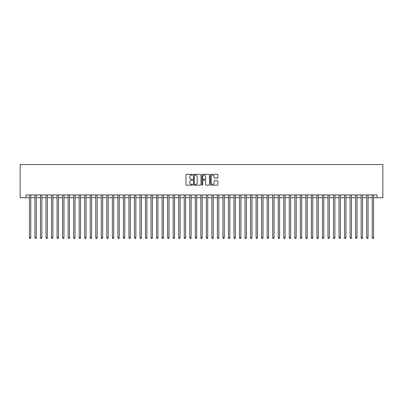<?xml version="1.0" encoding="UTF-8"?>
<svg xmlns="http://www.w3.org/2000/svg" width="403" height="403" viewBox="0 0 403 403"><rect width="100%" height="100%" fill="white"/><g stroke="black" fill="none" stroke-linecap="round" stroke-linejoin="round"><path stroke-width="0.6" d="M192.654 174.695A0.378 0.378 0 0 0 192.276 174.318L186.508 174.318A0.544 0.544 0 0 0 185.964 174.862L185.964 184.629A0.544 0.544 0 0 0 186.508 185.168L192.276 185.168A0.378 0.378 0 0 0 192.654 184.791A0.378 0.378 0 0 0 192.276 184.413L191.526 184.413A1.738 1.738 0 0 1 189.793 182.675L189.793 181.859A1.738 1.738 0 0 1 191.526 180.126L192.276 180.126A0.378 0.378 0 0 0 192.654 179.743A0.378 0.378 0 0 0 192.276 179.365L191.526 179.365A1.738 1.738 0 0 1 189.793 177.627L189.793 176.811A1.738 1.738 0 0 1 191.526 175.078L192.276 175.078A0.378 0.378 0 0 0 192.654 174.695M217.358 178.141A0.544 0.544 0 0 0 217.902 177.602L217.902 174.862A0.544 0.544 0 0 0 217.358 174.318L210.955 174.318A0.544 0.544 0 0 0 210.416 174.862L210.416 184.629A0.544 0.544 0 0 0 210.955 185.168L217.358 185.168A0.544 0.544 0 0 0 217.902 184.629L217.902 181.32A0.544 0.544 0 0 0 217.358 180.776L214.618 180.776A0.544 0.544 0 0 0 214.079 181.32L214.079 182.957A1.451 1.451 0 0 1 212.628 184.413A1.451 1.451 0 0 1 211.172 182.957L211.172 176.529A1.451 1.451 0 0 1 212.628 175.078A1.451 1.451 0 0 1 214.079 176.529L214.079 177.602A0.544 0.544 0 0 0 214.618 178.141L217.358 178.141M25.953 197.712L25.953 194.946L377.047 194.946L377.047 197.712L382.85 197.712L382.85 164.54L20.15 164.54L20.15 197.712L29.409 197.712M201.026 174.862A0.544 0.544 0 0 0 200.482 174.318L194.08 174.318A0.544 0.544 0 0 0 193.536 174.862L193.536 184.629A0.544 0.544 0 0 0 194.08 185.168L200.482 185.168A0.544 0.544 0 0 0 201.026 184.629L201.026 174.862M202.518 174.318L208.92 174.318A0.544 0.544 0 0 1 209.464 174.862L209.464 184.629A0.544 0.544 0 0 1 208.92 185.168L206.18 185.168A0.544 0.544 0 0 1 205.636 184.629L205.636 180.665A0.544 0.544 0 0 0 205.097 180.126L203.278 180.126A0.544 0.544 0 0 0 202.734 180.665L202.734 184.791A0.378 0.378 0 0 1 202.356 185.168A0.378 0.378 0 0 1 201.974 184.791L201.974 174.862A0.544 0.544 0 0 1 202.518 174.318M30.794 197.712L34.94 197.712M36.32 197.712L40.471 197.712M41.852 197.712L45.997 197.712M47.378 197.712L51.529 197.712M52.909 197.712L57.055 197.712M58.44 197.712L62.586 197.712M63.966 197.712L68.112 197.712M69.497 197.712L73.643 197.712M75.023 197.712L79.169 197.712M80.555 197.712L84.701 197.712M86.081 197.712L90.232 197.712M91.612 197.712L95.758 197.712M97.143 197.712L101.289 197.712M102.669 197.712L106.815 197.712M108.2 197.712L112.346 197.712M113.727 197.712L117.872 197.712M119.258 197.712L123.404 197.712M124.784 197.712L128.935 197.712M130.315 197.712L134.461 197.712M135.841 197.712L139.992 197.712M141.372 197.712L145.518 197.712M146.904 197.712L151.049 197.712M152.43 197.712L156.576 197.712M157.961 197.712L162.107 197.712M163.487 197.712L167.633 197.712M169.018 197.712L173.164 197.712M174.544 197.712L178.695 197.712M180.076 197.712L184.221 197.712M185.607 197.712L189.753 197.712M191.133 197.712L195.279 197.712M196.664 197.712L200.81 197.712M202.19 197.712L206.336 197.712M207.721 197.712L211.867 197.712M213.247 197.712L217.393 197.712M218.779 197.712L222.924 197.712M224.305 197.712L228.456 197.712M229.836 197.712L233.982 197.712M235.367 197.712L239.513 197.712M240.893 197.712L245.039 197.712M246.424 197.712L250.57 197.712M251.951 197.712L256.096 197.712M257.482 197.712L261.628 197.712M263.008 197.712L267.159 197.712M268.539 197.712L272.685 197.712M274.065 197.712L278.216 197.712M279.596 197.712L283.742 197.712M285.128 197.712L289.273 197.712M290.654 197.712L294.8 197.712M296.185 197.712L300.331 197.712M301.711 197.712L305.857 197.712M307.242 197.712L311.388 197.712M312.768 197.712L316.919 197.712M318.299 197.712L322.445 197.712M323.831 197.712L327.977 197.712M329.357 197.712L333.503 197.712M334.888 197.712L339.034 197.712M340.414 197.712L344.56 197.712M345.945 197.712L350.091 197.712M351.471 197.712L355.622 197.712M357.003 197.712L361.148 197.712M362.529 197.712L366.68 197.712M368.06 197.712L372.206 197.712M373.591 197.712L377.047 197.712M194.674 175.078A0.378 0.378 0 0 0 194.296 175.456L194.296 184.03A0.378 0.378 0 0 0 194.674 184.413L195.46 184.413A1.738 1.738 0 0 0 197.198 182.675L197.198 176.811A1.738 1.738 0 0 0 195.46 175.078L194.674 175.078M205.636 176.554A1.451 1.451 0 0 0 204.185 175.104A1.451 1.451 0 0 0 202.734 176.554L202.734 178.821A0.544 0.544 0 0 0 203.278 179.365L205.097 179.365A0.544 0.544 0 0 0 205.636 178.821L205.636 176.554M30.794 194.946L30.794 237.745L29.409 237.745L29.409 194.946M30.794 237.745L30.376 238.46L29.827 238.46L29.409 237.745M36.32 194.946L36.32 237.745L34.94 237.745L34.94 194.946M36.32 237.745L35.907 238.46L35.353 238.46L34.94 237.745M41.852 194.946L41.852 237.745L40.471 237.745L40.471 194.946M41.852 237.745L41.438 238.46L40.884 238.46L40.471 237.745M47.378 194.946L47.378 237.745L45.997 237.745L45.997 194.946M47.378 237.745L46.965 238.46L46.41 238.46L45.997 237.745M52.909 194.946L52.909 237.745L51.529 237.745L51.529 194.946M52.909 237.745L52.496 238.46L51.942 238.46L51.529 237.745M58.44 194.946L58.44 237.745L57.055 237.745L57.055 194.946M58.44 237.745L58.022 238.46L57.473 238.46L57.055 237.745M63.966 194.946L63.966 237.745L62.586 237.745L62.586 194.946M63.966 237.745L63.553 238.46L62.999 238.46L62.586 237.745M69.497 194.946L69.497 237.745L68.112 237.745L68.112 194.946M69.497 237.745L69.079 238.46L68.53 238.46L68.112 237.745M75.023 194.946L75.023 237.745L73.643 237.745L73.643 194.946M75.023 237.745L74.61 238.46L74.056 238.46L73.643 237.745M80.555 194.946L80.555 237.745L79.169 237.745L79.169 194.946M80.555 237.745L80.142 238.46L79.587 238.46L79.169 237.745M86.081 194.946L86.081 237.745L84.701 237.745L84.701 194.946M86.081 237.745L85.668 238.46L85.114 238.46L84.701 237.745M91.612 194.946L91.612 237.745L90.232 237.745L90.232 194.946M91.612 237.745L91.199 238.46L90.645 238.46L90.232 237.745M97.143 194.946L97.143 237.745L95.758 237.745L95.758 194.946M97.143 237.745L96.725 238.46L96.171 238.46L95.758 237.745M102.669 194.946L102.669 237.745L101.289 237.745L101.289 194.946M102.669 237.745L102.256 238.46L101.702 238.46L101.289 237.745M108.2 194.946L108.2 237.745L106.815 237.745L106.815 194.946M108.2 237.745L107.782 238.46L107.233 238.46L106.815 237.745M113.727 194.946L113.727 237.745L112.346 237.745L112.346 194.946M113.727 237.745L113.314 238.46L112.759 238.46L112.346 237.745M119.258 194.946L119.258 237.745L117.872 237.745L117.872 194.946M119.258 237.745L118.84 238.46L118.291 238.46L117.872 237.745M124.784 194.946L124.784 237.745L123.404 237.745L123.404 194.946M124.784 237.745L124.371 238.46L123.817 238.46L123.404 237.745M130.315 194.946L130.315 237.745L128.935 237.745L128.935 194.946M130.315 237.745L129.902 238.46L129.348 238.46L128.935 237.745M135.841 194.946L135.841 237.745L134.461 237.745L134.461 194.946M135.841 237.745L135.428 238.46L134.874 238.46L134.461 237.745M141.372 194.946L141.372 237.745L139.992 237.745L139.992 194.946M141.372 237.745L140.959 238.46L140.405 238.46L139.992 237.745M146.904 194.946L146.904 237.745L145.518 237.745L145.518 194.946M146.904 237.745L146.485 238.46L145.936 238.46L145.518 237.745M152.43 194.946L152.43 237.745L151.049 237.745L151.049 194.946M152.43 237.745L152.017 238.46L151.463 238.46L151.049 237.745M157.961 194.946L157.961 237.745L156.576 237.745L156.576 194.946M157.961 237.745L157.543 238.46L156.994 238.46L156.576 237.745M163.487 194.946L163.487 237.745L162.107 237.745L162.107 194.946M163.487 237.745L163.074 238.46L162.52 238.46L162.107 237.745M169.018 194.946L169.018 237.745L167.633 237.745L167.633 194.946M169.018 237.745L168.605 238.46L168.051 238.46L167.633 237.745M174.544 194.946L174.544 237.745L173.164 237.745L173.164 194.946M174.544 237.745L174.131 238.46L173.577 238.46L173.164 237.745M180.076 194.946L180.076 237.745L178.695 237.745L178.695 194.946M180.076 237.745L179.662 238.46L179.108 238.46L178.695 237.745M185.607 194.946L185.607 237.745L184.221 237.745L184.221 194.946M185.607 237.745L185.189 238.46L184.634 238.46L184.221 237.745M191.133 194.946L191.133 237.745L189.753 237.745L189.753 194.946M191.133 237.745L190.72 238.46L190.166 238.46L189.753 237.745M196.664 194.946L196.664 237.745L195.279 237.745L195.279 194.946M196.664 237.745L196.246 238.46L195.697 238.46L195.279 237.745M202.19 194.946L202.19 237.745L200.81 237.745L200.81 194.946M202.19 237.745L201.777 238.46L201.223 238.46L200.81 237.745M207.721 194.946L207.721 237.745L206.336 237.745L206.336 194.946M207.721 237.745L207.303 238.46L206.754 238.46L206.336 237.745M213.247 194.946L213.247 237.745L211.867 237.745L211.867 194.946M213.247 237.745L212.834 238.46L212.28 238.46L211.867 237.745M218.779 194.946L218.779 237.745L217.393 237.745L217.393 194.946M218.779 237.745L218.366 238.46L217.811 238.46L217.393 237.745M224.305 194.946L224.305 237.745L222.924 237.745L222.924 194.946M224.305 237.745L223.892 238.46L223.338 238.46L222.924 237.745M229.836 194.946L229.836 237.745L228.456 237.745L228.456 194.946M229.836 237.745L229.423 238.46L228.869 238.46L228.456 237.745M235.367 194.946L235.367 237.745L233.982 237.745L233.982 194.946M235.367 237.745L234.949 238.46L234.395 238.46L233.982 237.745M240.893 194.946L240.893 237.745L239.513 237.745L239.513 194.946M240.893 237.745L240.48 238.46L239.926 238.46L239.513 237.745M246.424 194.946L246.424 237.745L245.039 237.745L245.039 194.946M246.424 237.745L246.006 238.46L245.457 238.46L245.039 237.745M251.951 194.946L251.951 237.745L250.57 237.745L250.57 194.946M251.951 237.745L251.537 238.46L250.983 238.46L250.57 237.745M257.482 194.946L257.482 237.745L256.096 237.745L256.096 194.946M257.482 237.745L257.064 238.46L256.515 238.46L256.096 237.745M263.008 194.946L263.008 237.745L261.628 237.745L261.628 194.946M263.008 237.745L262.595 238.46L262.041 238.46L261.628 237.745M268.539 194.946L268.539 237.745L267.159 237.745L267.159 194.946M268.539 237.745L268.126 238.46L267.572 238.46L267.159 237.745M274.065 194.946L274.065 237.745L272.685 237.745L272.685 194.946M274.065 237.745L273.652 238.46L273.098 238.46L272.685 237.745M279.596 194.946L279.596 237.745L278.216 237.745L278.216 194.946M279.596 237.745L279.183 238.46L278.629 238.46L278.216 237.745M285.128 194.946L285.128 237.745L283.742 237.745L283.742 194.946M285.128 237.745L284.709 238.46L284.16 238.46L283.742 237.745M290.654 194.946L290.654 237.745L289.273 237.745L289.273 194.946M290.654 237.745L290.241 238.46L289.686 238.46L289.273 237.745M296.185 194.946L296.185 237.745L294.8 237.745L294.8 194.946M296.185 237.745L295.767 238.46L295.218 238.46L294.8 237.745M301.711 194.946L301.711 237.745L300.331 237.745L300.331 194.946M301.711 237.745L301.298 238.46L300.744 238.46L300.331 237.745M307.242 194.946L307.242 237.745L305.857 237.745L305.857 194.946M307.242 237.745L306.829 238.46L306.275 238.46L305.857 237.745M312.768 194.946L312.768 237.745L311.388 237.745L311.388 194.946M312.768 237.745L312.355 238.46L311.801 238.46L311.388 237.745M318.299 194.946L318.299 237.745L316.919 237.745L316.919 194.946M318.299 237.745L317.886 238.46L317.332 238.46L316.919 237.745M323.831 194.946L323.831 237.745L322.445 237.745L322.445 194.946M323.831 237.745L323.413 238.46L322.858 238.46L322.445 237.745M329.357 194.946L329.357 237.745L327.977 237.745L327.977 194.946M329.357 237.745L328.944 238.46L328.39 238.46L327.977 237.745M334.888 194.946L334.888 237.745L333.503 237.745L333.503 194.946M334.888 237.745L334.47 238.46L333.921 238.46L333.503 237.745M340.414 194.946L340.414 237.745L339.034 237.745L339.034 194.946M340.414 237.745L340.001 238.46L339.447 238.46L339.034 237.745M345.945 194.946L345.945 237.745L344.56 237.745L344.56 194.946M345.945 237.745L345.527 238.46L344.978 238.46L344.56 237.745M351.471 194.946L351.471 237.745L350.091 237.745L350.091 194.946M351.471 237.745L351.058 238.46L350.504 238.46L350.091 237.745M357.003 194.946L357.003 237.745L355.622 237.745L355.622 194.946M357.003 237.745L356.59 238.46L356.035 238.46L355.622 237.745M362.529 194.946L362.529 237.745L361.148 237.745L361.148 194.946M362.529 237.745L362.116 238.46L361.562 238.46L361.148 237.745M368.06 194.946L368.06 237.745L366.68 237.745L366.68 194.946M368.06 237.745L367.647 238.46L367.093 238.46L366.68 237.745M373.591 194.946L373.591 237.745L372.206 237.745L372.206 194.946M373.591 237.745L373.173 238.46L372.624 238.46L372.206 237.745"/></g></svg>
